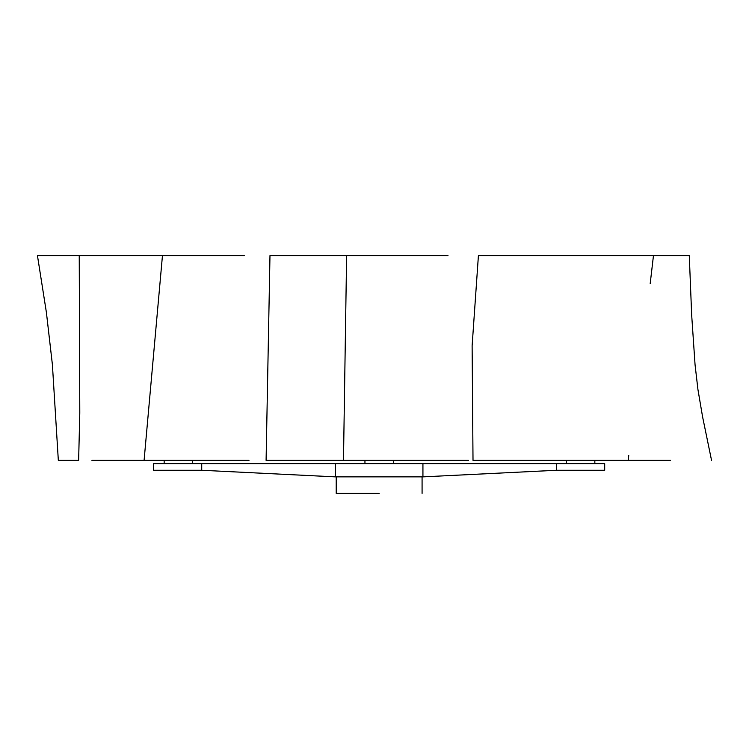 <?xml version="1.0" encoding="UTF-8"?>
<svg xmlns="http://www.w3.org/2000/svg" width="749" height="749" viewBox="0 0 749 749"><rect width="100%" height="100%" fill="white"/><g stroke="black" fill="none" stroke-linecap="round" stroke-linejoin="round"><path stroke-width="1.12" d="M379.153 493.385L336.217 493.385L379.153 493.385M594.837 460.363L594.837 463.659M566.441 460.363L566.441 463.659M201.724 463.659L201.724 470.269L153.601 470.269L153.601 463.659L604.696 463.659L604.696 470.269L556.582 470.269L556.582 463.659M192.568 463.659L192.568 460.363M364.95 460.363L364.95 463.659M164.171 460.363L164.171 463.659M393.347 463.659L393.347 460.363M422.932 463.659L422.932 476.87L556.582 470.269M335.374 463.659L335.374 476.87L422.932 476.87M201.724 470.269L335.374 476.87M670.561 460.363L628.28 460.363L628.748 455.42M628.458 460.363L473.012 460.363L472.123 345.785L478.414 255.615L689.277 255.615L691.673 315.095L695.053 364.688L697.928 389.461L702.571 416.762L711.55 460.363M447.986 255.615L269.977 255.615L266.092 460.363L343.482 460.363L346.618 255.615M468.368 460.363L343.482 460.363M91.921 460.363L144.089 460.363L162.458 255.615L37.45 255.615L79.235 255.615L79.787 412.961L78.636 460.363L58.328 460.363L52.402 364.697L46.41 312.511L37.45 255.615M248.996 460.363L144.089 460.363M244.258 255.615L162.458 255.615M422.08 476.87L422.08 493.385M336.217 493.385L336.217 476.87M650.198 283.571L653.465 255.615"/></g></svg>
